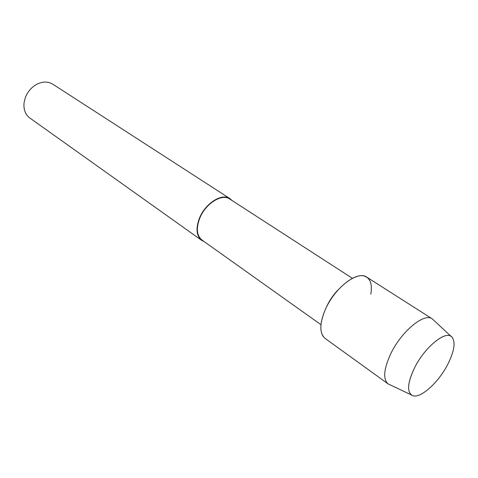 <?xml version="1.0" encoding="UTF-8"?>
<svg xmlns="http://www.w3.org/2000/svg" width="478" height="478" viewBox="0 0 478 478"><rect width="100%" height="100%" fill="white"/><g stroke="black" fill="none" stroke-linecap="round" stroke-linejoin="round"><path stroke-width="0.72" d="M447.88 364.117C454.339 351.085 455.713 342.075 451.997 337.086C446.201 329.706 424.811 346.879 414.504 367.923C407.459 382.908 406.748 392.103 412.359 395.509C420.06 399.267 438.601 382.579 447.88 364.117C454.339 351.085 455.713 342.075 451.997 337.086L451.029 336.315C444.271 331.081 424.267 348.044 414.504 367.923C407.943 381.701 406.868 390.693 411.283 394.894L412.359 395.509C420.06 399.267 438.601 382.579 447.88 364.117M338.669 289.345C333.895 294.072 330.023 299.533 327.048 305.741L326.115 307.844M370.797 294.203C372.517 284.022 370.265 277.957 364.051 276.003C354.096 272.962 334.54 289.25 325.841 308.418C320.272 320.965 319.358 330.274 323.098 336.357M352.423 278.327L229.751 199.021C221.977 193.285 205.564 203.497 199.804 218.076C195.98 228.293 196.691 235.606 201.937 240.016L320.965 324.699M232.129 200.557L229.978 198.645C222.073 192.813 205.367 203.204 199.505 218.046C195.616 228.442 196.339 235.881 201.674 240.368L204.243 241.659M229.978 198.645L52.789 84.188C47.979 81.296 42.578 81.368 36.591 84.397C31.249 87.432 27.455 91.949 25.209 97.936L24.043 102.889C23.446 109.57 25.376 114.612 29.839 118.012L201.674 240.368M433.94 320.433L432.202 318.82C424.297 312.594 401.61 331.182 390.902 353.463C383.738 368.891 382.794 379.03 388.07 383.864L390.209 384.886M432.22 318.826L366.704 277.109C357.897 270.363 335.437 287.129 325.841 308.418C319.453 323.2 319.208 333.202 325.112 338.418L388.088 383.882M451.029 336.315L432.202 318.82M411.283 394.894L388.07 383.864"/></g></svg>
